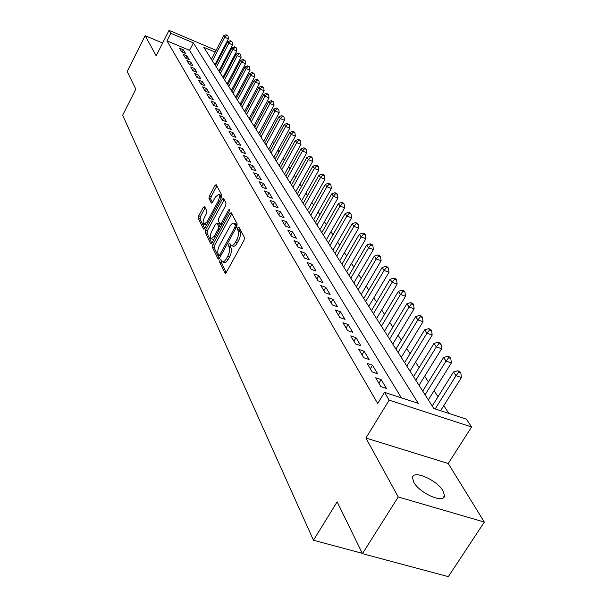 <?xml version="1.0" encoding="UTF-8"?>
<svg xmlns="http://www.w3.org/2000/svg" width="607" height="607" viewBox="0 0 607 607"><rect width="100%" height="100%" fill="white"/><g stroke="black" fill="none" stroke-linecap="round" stroke-linejoin="round"><path stroke-width="0.91" d="M219.969 260.259L219.643 262.178L224.909 272.975L226.381 272.247L244.006 240.304L244.462 237.519L238.892 227.094L237.853 227.655L237.534 229.567L238.24 230.91C239.059 233.141 238.574 236.077 236.783 239.712L235.326 242.368C233.801 244.955 232.428 246.01 231.199 245.516L229.772 243.339L228.877 244.022L228.551 245.941L229.241 247.299C230.038 249.568 229.545 252.504 227.769 256.108L226.32 258.741C224.825 261.283 223.475 262.315 222.276 261.822L220.849 259.584L219.969 260.259M221.684 261.177L221.494 262.831L226.221 272.505M239.628 228.475L239.386 230.25L240.099 231.586L238.24 230.91M230.622 244.894L230.402 246.609L231.092 247.967L229.241 247.299M413.784 482.231C419.46 493.256 444.415 504.151 444.468 495.691L443.049 490.964C437.086 480.008 412.813 469.416 412.51 477.709L413.784 482.231M204.597 206.57L203.262 207.359L198.739 215.773L198.284 218.33L203.512 229.059L204.878 228.3L221.38 197.753L221.828 195.15L216.145 184.627L214.931 185.621L209.415 195.886L208.967 198.443L211.426 203.087L212.632 202.108L215.386 196.987L218.657 194.339C219.81 195.659 219.552 198.132 217.883 201.744L207.04 221.836L203.853 224.4C202.7 223.057 202.958 220.576 204.627 216.972L206.41 213.649L206.866 211.077L204.597 206.57M401.402 397.866L189.543 50.351L166.971 40.844L170.795 33.294L169.05 30.35L216.1 50.358M362.44 553.66L398.253 496.966L484.325 522.066L448.338 576.65L362.44 553.66L337.143 501.814L313.462 540.253L122.675 115.186L135.816 89.168L127.197 71.505L145.141 35.692L156.174 55.798L169.05 30.35M484.325 522.066L448.232 463.513L365.922 438.049L398.253 496.966M365.922 438.049L389.163 400.142L384.512 392.327L418.306 403.405L193.383 42.877L170.795 33.294M166.971 40.844L377.698 403.488L384.512 392.327M212.852 244.606L212.389 247.284L218.027 258.855L219.461 258.112L236.722 226.616L237.178 223.892L231.214 212.723L229.772 213.535L212.852 244.606L214.673 245.258L214.21 247.937L219.309 258.37M210.637 243.68L205.204 232.534L205.667 229.924L222.215 199.316L223.452 198.322L226.054 203.064L225.607 205.697L218.793 218.254L218.338 220.895L220.113 224.211L221.358 223.232L228.498 210.09L229.385 209.392L229.188 211.388L212.033 242.929L210.637 243.68L211.19 243.877M162.63 43.036L145.141 35.692M375.672 377.782L380.946 386.644L386.469 388.465L381.15 379.595L375.672 377.782M367.098 363.373L372.212 371.962L377.66 373.775L372.508 365.186L367.098 363.373M358.79 349.404L363.745 357.728L369.124 359.549L364.124 351.218L358.79 349.404M350.725 335.861L355.535 343.934L360.846 345.755L356.005 337.674L350.725 335.861M342.909 322.719L347.568 330.557L352.819 332.37L348.115 324.525L342.909 322.719M335.314 309.965L339.844 317.567L345.026 319.381L340.466 311.77L335.314 309.965M327.947 297.574L332.348 304.964L337.469 306.77L333.031 299.38L327.947 297.574M320.784 285.54L325.056 292.718L330.125 294.524L325.815 287.339L320.784 285.54M313.827 273.848L317.977 280.821L322.985 282.619L318.796 275.639L313.827 273.848M307.059 262.474L311.095 269.258L316.042 271.056L311.975 264.265L307.059 262.474M300.48 251.419L304.411 258.013L309.297 259.804L305.336 253.202L300.48 251.419M294.076 240.653L297.9 247.079L302.734 248.855L298.879 242.436L294.076 240.653M287.847 230.182L291.565 236.434L296.345 238.21L292.589 231.95L287.847 230.182M281.777 219.977L285.396 226.07L290.123 227.837L286.466 221.745L281.777 219.977M275.859 210.045L279.395 215.971L284.068 217.738L280.502 211.805L275.859 210.045M270.1 200.363L273.537 206.145L278.165 207.898L274.698 202.116L270.1 200.363M264.485 190.924L267.839 196.562L272.414 198.307L269.03 192.669L264.485 190.924M259.014 181.728L262.277 187.222L266.807 188.959L263.506 183.458L259.014 181.728M253.673 172.752L256.86 178.109L261.336 179.839L258.119 174.482L253.673 172.752M248.46 163.996L251.571 169.224L256.002 170.946L252.861 165.719L248.46 163.996M243.377 155.453L246.412 160.552L250.797 162.266L247.732 157.16L243.377 155.453M238.414 147.106L241.374 152.091L245.714 153.799L242.724 148.814L238.414 147.106M233.566 138.965L236.457 143.829L240.751 145.528L237.838 140.657L233.566 138.965M228.831 131.006L231.654 135.756L235.911 137.448L233.058 132.69L228.831 131.006M224.203 123.229L226.965 127.872L231.176 129.557L228.391 124.913L224.203 123.229M219.681 115.634L222.382 120.171L226.555 121.848L223.824 117.303L219.681 115.634M215.265 108.205L217.905 112.644L222.033 114.313L219.37 109.867L215.265 108.205M210.94 100.944L213.52 105.284L217.61 106.938L215.007 102.598L210.94 100.944M206.714 93.842L209.24 98.084L213.285 99.738L210.743 95.489L206.714 93.842M202.579 86.892L205.052 91.042L209.058 92.681L206.57 88.531L202.579 86.892M198.535 80.094L200.947 84.153L204.923 85.784L202.48 81.717L198.535 80.094M194.574 73.432L196.941 77.408L200.871 79.039L198.489 75.056L194.574 73.432M190.697 66.922L193.011 70.814L196.911 72.43L194.574 68.53L190.697 66.922M186.903 60.541L189.172 64.35L193.034 65.958L190.742 62.142L186.903 60.541M183.185 54.289L185.401 58.022L189.232 59.623L186.986 55.89L183.185 54.289M185.507 53.416L183.314 49.759L179.535 48.173L181.713 51.83L185.507 53.416M448.846 413.42L443.785 405.62M438.019 396.735L434.081 390.673M428.413 381.94L424.672 376.181M419.103 367.607L415.552 362.129M410.082 353.699L406.705 348.501M401.326 340.216L398.116 335.276M392.828 327.127L389.785 322.438M384.58 314.418L381.689 309.972M376.568 302.074L373.821 297.855M368.775 290.085L366.173 286.072M361.211 278.423L358.737 274.614M353.851 267.088L351.506 263.476M346.688 256.055L344.465 252.626M339.715 245.319L337.606 242.072M332.932 234.863L330.929 231.783M326.323 224.681L324.426 221.767M319.881 214.764L318.091 212.002M313.607 205.098L311.907 202.48M307.491 195.674L305.882 193.201M301.52 186.486L300.002 184.141M295.7 177.517L294.266 175.309M290.025 168.769L288.666 166.682M284.478 160.225L283.196 158.26M279.061 151.887L277.862 150.035M273.78 143.745L272.642 142M268.613 135.786L267.543 134.147M263.567 128.009L262.565 126.468M258.628 120.414L257.694 118.964M253.809 112.985L252.929 111.627M249.09 105.717L248.263 104.45M244.477 98.607L243.71 97.424M239.962 91.649L239.241 90.549M235.539 84.843L234.879 83.827M231.214 78.182L230.599 77.233M226.98 71.656L226.411 70.784M222.83 65.268L222.306 64.463M217.207 62.005L216.502 61.709M313.462 540.253L362.273 553.318M215.182 52.126L203.8 47.3L433.8 408.488L466.411 419.179L471.586 426.979L389.163 400.142M448.232 463.513L471.586 426.979M221.274 52.551L221.98 52.855M221.054 54.622L220.349 54.326M189.543 50.351L193.383 42.877M381.15 379.595L378.927 383.252M372.508 365.186L370.331 368.798M364.124 351.218L361.992 354.784M356.005 337.674L353.904 341.195M348.115 324.525L346.058 328.015M340.466 311.77L338.44 315.215M333.031 299.38L331.05 302.787M325.815 287.339L323.865 290.707M318.796 275.639L316.877 278.97M311.975 264.265L310.086 267.558M305.336 253.202L303.485 256.458M298.879 242.436L297.051 245.653M292.589 231.95L290.799 235.137M286.466 221.745L284.706 224.901M280.502 211.805L278.765 214.924M274.698 202.116L272.983 205.204M269.03 192.669L267.346 195.727M263.506 183.458L261.845 186.486M258.119 174.482L256.48 177.479M252.861 165.719L251.252 168.685M247.732 157.16L246.146 160.104M242.724 148.814L241.161 151.72M237.838 140.657L236.29 143.54M233.058 132.69L231.533 135.543M228.391 124.913L226.881 127.736M223.824 117.303L222.344 120.103M219.37 109.867L217.905 112.644M215.007 102.598L213.581 105.307M210.743 95.489L209.354 98.129M206.57 88.531L205.219 91.111M202.48 81.717L201.167 84.244M198.489 75.056L197.207 77.521M194.574 68.53L193.33 70.943M190.742 62.142L189.528 64.501M186.986 55.89L185.803 58.196M183.314 49.759L182.161 52.012M222.663 261.966L224.127 262.482C225.334 262.968 226.684 261.943 228.179 259.401L226.32 258.741M231.092 247.967C231.889 250.228 231.404 253.165 229.628 256.769L228.179 259.401M231.571 245.653L233.05 246.184C234.287 246.677 235.66 245.63 237.185 243.035L235.326 242.368M240.099 231.586C240.918 233.824 240.433 236.76 238.642 240.387L237.185 243.035M231.813 213.846L214.673 245.258M218.823 255.335L219.825 254.819L234.947 227.208L235.266 225.303L233.953 223.277C232.731 222.807 231.366 223.869 229.856 226.457L219.597 245.236C217.86 248.771 217.367 251.662 218.118 253.901L218.823 255.335M235.448 223.831L237.056 225.872M211.881 243.179L206.995 233.187L205.204 232.534M224.218 199.627L207.45 230.569L206.995 233.187M221.752 224.681L220.212 224.249M211.775 231.199C210.075 234.879 209.817 237.42 211.016 238.817L214.279 236.244L218.171 229.082L218.634 226.426L216.866 223.095L215.637 224.074L211.775 231.199M211.304 238.923L213.952 239.393M220.523 227.322L218.634 226.426M218.566 223.725L220.44 227.086M204.111 224.499L206.661 225M221.062 198.33L220.197 194.915M216.904 185.932L211.175 196.547L210.728 199.104L212.442 202.419M205.181 207.731L200.5 216.418L200.044 218.975L204.726 228.551M440.583 410.711L461.434 377.531L456.032 375.68L453.505 371.985L432.222 406.007M435.181 408.936L456.032 375.68L458.68 372.281L460.834 373.024L459.818 371.545L457.663 370.801L458.68 372.281M453.505 371.985L457.663 370.801M460.834 373.024L461.434 377.531M428.33 399.892L451.38 362.918L446.039 361.066L443.588 357.485L422.73 391.098M425.075 394.785L446.039 361.066L448.656 357.728L450.789 358.471L449.802 357.045L447.67 356.301L448.656 357.728M443.588 357.485L447.67 356.301M450.789 358.471L451.38 362.918M419.035 385.293L441.638 348.752L436.357 346.908L433.99 343.433L413.526 376.651M415.803 380.225L436.357 346.908L438.944 343.638L441.054 344.381L440.098 342.993L437.988 342.249L438.944 343.638M433.99 343.433L437.988 342.249M441.054 344.381L441.638 348.752M410.021 371.143L432.192 335.026L426.979 333.182L424.68 329.813L404.611 362.645M406.811 366.112L426.979 333.182L429.536 329.973L431.615 330.716L430.689 329.373L428.61 328.63L429.536 329.973M424.68 329.813L428.61 328.63M431.615 330.716L432.192 335.026M401.273 357.409L423.033 321.718L417.882 319.874L415.651 316.604L395.954 349.055M398.093 352.417L417.882 319.874L420.408 316.725L422.464 317.469L421.562 316.164L419.505 315.428L420.408 316.725M415.651 316.604L419.505 315.428M422.464 317.469L423.033 321.718M392.79 344.086L414.149 308.796L409.057 306.96L406.887 303.788L387.562 335.868M389.633 339.131L409.057 306.96L411.554 303.872L413.587 304.615L412.714 303.348L410.681 302.612L411.554 303.872M406.887 303.788L410.681 302.612M413.587 304.615L414.149 308.796M384.55 331.149L405.522 296.262L400.483 294.425L398.382 291.345L379.405 323.061M381.424 326.232L400.483 294.425L402.957 291.398L404.968 292.134L404.118 290.912L402.107 290.169L402.957 291.398M398.382 291.345L402.107 290.169M404.968 292.134L405.522 296.262M376.552 318.576L397.145 284.084L392.168 282.255L390.126 279.266L371.484 310.625M373.442 313.698L392.168 282.255L394.611 279.281L396.599 280.017L395.772 278.825L393.784 278.089L394.611 279.281M390.126 279.266L393.784 278.089M396.599 280.017L397.145 284.084M368.775 306.368L389.004 272.255L384.087 270.434L382.099 267.528L363.783 298.538M365.687 301.527L384.087 270.434L386.5 267.512L388.465 268.248L387.661 267.088L385.703 266.352L386.5 267.512M382.099 267.528L385.703 266.352M388.465 268.248L389.004 272.255M361.211 294.494L381.097 260.76L376.234 258.939L374.299 256.116L356.301 286.785M358.153 289.691L376.234 258.939L378.616 256.078L380.559 256.807L379.785 255.676L377.842 254.948L378.616 256.078M374.299 256.116L377.842 254.948M380.559 256.807L381.097 260.76M353.858 282.945L373.404 249.583L368.593 247.77L366.719 245.023L349.025 275.35M350.823 278.181L368.593 247.77L370.953 244.955L372.88 245.683L372.121 244.583L370.202 243.855L370.953 244.955M366.719 245.023L370.202 243.855M372.88 245.683L373.404 249.583M346.703 271.716L365.922 238.71L361.165 236.905L359.344 234.234L341.938 264.235M343.691 266.981L361.165 236.905L363.502 234.135L365.406 234.863L364.67 233.794L362.766 233.073L363.502 234.135M359.344 234.234L362.766 233.073M365.406 234.863L365.922 238.71M339.745 260.782L358.646 228.133L353.942 226.328L352.166 223.733L335.049 253.407M336.756 256.086L353.942 226.328L356.248 223.611L358.13 224.332L357.417 223.293L355.535 222.572L356.248 223.611M352.166 223.733L355.535 222.572M358.13 224.332L358.646 228.133M332.962 250.137L351.559 217.83L346.908 216.039L345.178 213.505L328.341 242.868M330.003 245.478L346.908 216.039L349.192 213.361L351.051 214.081L350.353 213.072L348.494 212.351L349.192 213.361M345.178 213.505L348.494 212.351M351.051 214.081L351.559 217.83M326.361 239.765L344.662 207.806L340.057 206.016L338.372 203.55L321.801 232.61M323.417 235.144L340.057 206.016L342.318 203.383L344.154 204.104L343.479 203.117L341.642 202.404L342.318 203.383M338.372 203.55L341.642 202.404M344.154 204.104L344.662 207.806M319.927 229.666L337.94 198.034L333.387 196.258L331.741 193.853L315.435 222.602M317.013 225.083L333.387 196.258L335.618 193.663L337.439 194.384L336.779 193.421L334.958 192.707L335.618 193.663M331.741 193.853L334.958 192.707M337.439 194.384L337.94 198.034M313.66 219.817L331.392 188.519L326.885 186.744L325.284 184.407L309.229 212.86M310.761 215.273L326.885 186.744L329.1 184.194L330.898 184.907L330.254 183.974L328.455 183.261L329.1 184.194M325.284 184.407L328.455 183.261M330.898 184.907L331.392 188.519M307.544 210.219L325.003 179.24L320.549 177.472L318.986 175.195L303.174 203.353M304.676 205.705L320.549 177.472L322.734 174.968L324.517 175.673L323.888 174.763L322.112 174.057L322.734 174.968M318.986 175.195L322.112 174.057M324.517 175.673L325.003 179.24M301.588 200.856L318.781 170.195L314.365 168.435L312.848 166.212L297.271 194.088M298.735 196.38L314.365 168.435L316.535 165.969L318.303 166.675L317.689 165.787L315.928 165.081L316.535 165.969M312.848 166.212L315.928 165.081M318.303 166.675L318.781 170.195M295.768 191.729L312.711 161.371L308.341 159.618L306.861 157.448L291.519 185.044M292.938 187.282L308.341 159.618L310.488 157.19L312.233 157.888L311.634 157.023L309.896 156.325L310.488 157.19M306.861 157.448L309.896 156.325M312.233 157.888L312.711 161.371M290.093 182.813L306.785 152.759L302.461 151.022L301.011 148.897L285.897 176.22M287.286 178.405L302.461 151.022L304.585 148.624L306.315 149.322L304.008 147.782L304.585 148.624M301.011 148.897L304.008 147.782M306.315 149.322L306.785 152.759M284.554 174.118L301.004 144.36L296.724 142.622L295.313 140.558L280.411 167.608M281.769 169.74L296.724 142.622L298.826 140.263L300.541 140.961L299.972 140.134L298.265 139.443L298.826 140.263M295.313 140.558L298.265 139.443M300.541 140.961L301.004 144.36M279.144 165.62L295.359 136.158L291.125 134.428L289.744 132.409L275.054 159.193M276.382 161.28L291.125 134.428L293.211 132.106L294.903 132.796L294.342 131.992L292.65 131.302L293.211 132.106M289.744 132.409L292.65 131.302M294.903 132.796L295.359 136.158M273.863 157.327L289.85 128.145L285.654 126.431L284.304 124.458L269.827 150.984M271.124 153.017L285.654 126.431L287.718 124.139L289.395 124.822L287.179 123.35L287.718 124.139M284.304 124.458L287.179 123.35M289.395 124.822L289.85 128.145M268.704 149.223L284.463 120.323L280.313 118.615L278.992 116.688L264.713 142.956M265.98 144.944L280.313 118.615L282.354 116.354L284.015 117.037L281.823 115.588L282.354 116.354M278.992 116.688L281.823 115.588M284.015 117.037L284.463 120.323M263.658 141.302L279.205 112.674L275.092 110.975L273.803 109.093L259.72 135.111M260.957 137.061L275.092 110.975L277.118 108.752L278.765 109.427L276.602 108L277.118 108.752M273.803 109.093L276.602 108M278.765 109.427L279.205 112.674M258.726 133.555L274.068 105.201L269.986 103.509L268.734 101.672L254.841 127.447M256.048 129.344L269.986 103.509L271.997 101.316L273.628 101.991L271.488 100.58L271.997 101.316M268.734 101.672L271.488 100.58M273.628 101.991L274.068 105.201M253.908 125.99L269.038 97.902L265.001 96.217L263.772 94.419L250.061 119.951M251.245 121.81L265.001 96.217L266.989 94.047L268.605 94.722L266.496 93.334L266.989 94.047M263.772 94.419L266.496 93.334M268.605 94.722L269.038 97.902M249.196 118.585L264.128 90.754L260.13 89.085L258.923 87.325L245.395 112.621M246.556 114.435L260.13 89.085L262.095 86.945L263.696 87.613L261.609 86.247L262.095 86.945M258.923 87.325L261.609 86.247M263.696 87.613L264.128 90.754M244.583 111.339L259.318 83.766L255.357 82.104L254.181 80.382L240.827 105.443M241.965 107.227L255.357 82.104L257.307 79.995L258.893 80.663L256.837 79.312L257.307 79.995M254.181 80.382L256.837 79.312M258.893 80.663L259.318 83.766M240.069 104.252L254.614 76.937L250.691 75.283L249.545 73.599L236.358 98.433M237.466 100.17L250.691 75.283L252.626 73.197L254.196 73.864L253.726 73.189L252.163 72.529L252.626 73.197M249.545 73.599L252.163 72.529M254.196 73.864L254.614 76.937M235.653 97.317L250.016 70.245L246.123 68.599L245 66.952L231.988 91.566M233.073 93.266L246.123 68.599L248.043 66.55L249.598 67.21L249.143 66.55L247.588 65.89L248.043 66.55M245 66.952L247.588 65.89M249.598 67.21L250.016 70.245M231.328 90.534L245.509 63.705L241.662 62.066L240.554 60.45L227.708 84.836M228.771 86.505L241.662 62.066L243.559 60.04L245.099 60.692L243.111 59.395L243.559 60.04M240.554 60.45L243.111 59.395M245.099 60.692L245.509 63.705M227.101 83.887L241.1 57.293L237.284 55.662L236.206 54.084L223.513 78.257M224.552 79.889L237.284 55.662L239.166 53.666L240.691 54.319L238.733 53.037L239.166 53.666M236.206 54.084L238.733 53.037M240.691 54.319L241.1 57.293M222.951 77.377L236.783 51.018L233.005 49.402L231.942 47.854L219.408 71.808M220.424 73.409L233.005 49.402L234.863 47.422L236.381 48.074L235.948 47.452L234.439 46.807L234.863 47.422M231.942 47.854L234.439 46.807M236.381 48.074L236.783 51.018M218.892 70.996L232.557 44.872L228.809 43.264L227.769 41.746L215.386 65.495M216.388 67.058L228.809 43.264L230.652 41.314L232.155 41.959L230.235 40.707L230.652 41.314M227.769 41.746L230.235 40.707M232.155 41.959L232.557 44.872M214.916 64.752L228.414 38.856L224.696 37.247L223.68 35.767L211.448 59.304M212.427 60.844L224.696 37.247L226.532 35.32L228.012 35.965L226.532 35.32M223.68 35.767L226.123 34.728M228.012 35.965L228.414 38.856M221.494 262.831L219.643 262.178M239.386 230.25L237.534 229.567M230.402 246.609L228.551 245.941M229.628 256.769L227.769 256.108M238.642 240.387L236.783 239.712M225.531 273.196L224.909 272.975M231.593 214.21L229.772 213.535M218.619 259.068L218.027 258.855M214.21 247.937L212.389 247.284M221.039 255.243L219.825 254.819M236.161 227.648L234.947 227.208M237.026 225.948L235.266 225.303M236.366 224.59L234.53 223.907M207.45 230.569L205.667 229.924M224.006 199.991L222.215 199.316M222.511 223.657L221.358 223.232M229.529 210.477L228.498 210.09M215.439 236.662L214.279 236.244M219.332 229.507L218.171 229.082M218.839 223.953L217.04 223.293M208.148 222.238L207.04 221.836M218.998 202.161L217.883 201.744M211.752 203.087L211.259 202.905M210.728 199.104L208.967 198.443M211.175 196.547L209.415 195.886M216.691 186.288L214.931 185.621M204.035 229.256L203.512 229.059M200.044 218.975L198.284 218.33M200.5 216.418L198.739 215.773M205.014 208.011L203.262 207.359M444.468 495.691L442.996 497.968M220.584 256.071L219.036 255.517M235.797 223.96L233.953 223.277M218.672 223.763L216.866 223.095M220.432 195.006L218.657 194.339"/></g></svg>
